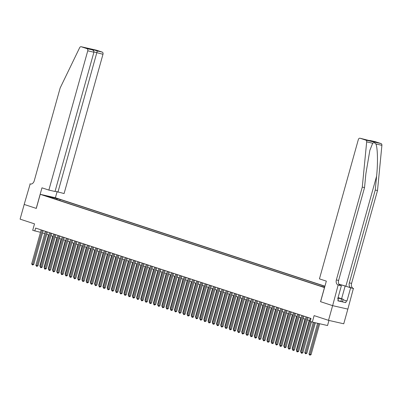 <?xml version="1.0" encoding="UTF-8"?>
<svg xmlns="http://www.w3.org/2000/svg" width="402" height="402" viewBox="0 0 402 402"><rect width="100%" height="100%" fill="white"/><g stroke="black" fill="none" stroke-linecap="round" stroke-linejoin="round"><path stroke-width="0.6" d="M44.622 195.648L47.823 196.472L44.622 195.648M324.927 286.184L55.456 197.764L40.23 194.312L324.535 287.591M347.846 309.098L343.745 323.791L328.519 320.334L314.118 315.61L312.314 322.077L327.54 325.53L328.962 320.434M36.225 208.397L41.969 187.824L48.868 190.091L87.752 50.813A1.834 1.327 -77.2 0 0 86.983 48.637L81.244 46.753A1.834 1.327 -77.2 0 0 81.159 46.727A1.834 1.327 -77.2 0 0 79.646 47.692L60.169 87.953L34.245 180.799A4.276 3.09 102.8 0 1 30.356 184.005A4.276 3.09 102.8 0 1 30.155 183.95L24.18 204.442L36.291 208.407L24.2 204.447L20.1 219.14L34.502 223.864L32.698 230.331L40.481 232.311M375.136 141.655A1.834 1.327 102.8 0 1 375.222 141.67A1.834 1.327 102.8 0 1 375.312 141.695L381.051 143.579A1.834 1.327 102.8 0 1 381.9 145.323L377.508 190.528L351.584 283.38A4.276 3.09 -77.2 0 0 353.383 288.46L347.871 309.103L332.64 305.651L320.535 301.676L332.62 305.646L328.519 320.334M312.314 322.077L310.208 321.384L311.032 318.449L35.617 228.08L34.798 231.019M324.625 287.259L321.168 286.34L324.58 287.425M51.144 197.729L51.024 197.397L48.139 196.744L319.766 285.867L324.65 287.179M51.024 197.397L46.396 195.88L60.159 199.472L324.886 286.33M320.535 301.676L324.469 287.576M36.291 208.417L40.23 194.312M42.547 232.939L44.697 233.642M46.753 234.316L48.903 235.024M50.959 235.698L53.109 236.401M55.159 237.074L57.31 237.783M59.365 238.456L61.516 239.16M63.571 239.833L65.722 240.542M67.777 241.215L69.928 241.919M71.978 242.592L74.129 243.3M76.184 243.974L78.335 244.677M80.39 245.351L82.541 246.059M84.596 246.733L86.747 247.441M88.797 248.114L90.952 248.818M93.003 249.491L95.153 250.2M97.209 250.873L99.359 251.577M101.415 252.25L103.565 252.958M105.62 253.632L107.771 254.335M109.821 255.009L111.972 255.717M114.027 256.391L116.178 257.094M118.233 257.767L120.384 258.476M122.439 259.149L124.59 259.853M126.64 260.531L128.791 261.235M130.846 261.908L132.997 262.617M135.052 263.29L137.203 263.993M139.258 264.667L141.409 265.375M143.459 266.049L145.614 266.752M147.665 267.425L149.815 268.134M151.871 268.807L154.021 269.511M156.076 270.184L158.227 270.893M160.277 271.566L162.433 272.27M164.483 272.948L166.634 273.651M168.689 274.325L170.84 275.033M172.895 275.707L175.046 276.41M177.101 277.084L179.252 277.792M181.302 278.465L183.453 279.169M185.508 279.842L187.659 280.551M189.714 281.224L191.865 281.928M193.92 282.601L196.07 283.309M198.121 283.983L200.276 284.686M202.327 285.365L204.477 286.068M206.533 286.742L208.683 287.45M210.738 288.123L212.889 288.827M214.939 289.5L217.095 290.209M219.145 290.882L221.296 291.586M223.351 292.259L225.502 292.968M227.557 293.641L229.708 294.344M231.763 295.018L233.914 295.726M235.964 296.4L238.115 297.103M240.17 297.776L242.321 298.485M244.376 299.158L246.526 299.867M248.582 300.54L250.732 301.244M252.783 301.917L254.938 302.626M256.989 303.299L259.139 304.002M261.194 304.676L263.345 305.384M265.4 306.058L267.551 306.761M269.601 307.435L271.757 308.143M273.807 308.816L275.958 309.52M278.013 310.193L280.164 310.902M282.219 311.575L284.37 312.279M286.425 312.957L288.576 313.661M290.626 314.334L292.777 315.042M294.832 315.716L296.983 316.419M299.038 317.093L301.188 317.801M303.244 318.474L305.394 319.178M307.445 319.851L309.595 320.56M59.848 200.588L60.159 199.472M57.275 198.819L56.496 199.487M52.652 197.302L52.441 198.156M310.49 321.474L301.807 352.579L300.751 352.237L310.259 318.193M311.49 321.806L302.832 352.815L301.807 352.579L301.585 353.313L300.751 352.237M302.832 352.815L301.585 353.313M317.59 323.273L308.982 354.102L310.037 354.448L311.063 354.68L319.701 323.751M311.063 354.68L309.816 355.177L318.67 323.52M309.816 355.177L308.982 354.102M337.941 298.038L340.806 298.666L338.037 297.686M337.71 298.862L338.353 299.073L337.861 300.837L345.8 302.636L337.916 300.641M338.067 297.58L343.117 299.204L337.916 298.118M342.464 301.555L343.117 299.204M340.881 301.425L341.539 299.073M377.508 190.528L375.257 190.02L349.333 282.872A4.276 3.09 -77.2 0 0 351.127 287.948L345.871 286.224A7.955 0.372 15.6 0 0 338.906 284.184M375.257 190.02L376.604 176.156C378.001 162.931 377.659 147.725 375.88 143.956C374.77 142.645 373.704 142.403 372.694 143.233L369.85 150.343L365.88 173.724L364.539 187.588L338.61 280.44A4.276 3.09 -77.2 0 0 340.409 285.52L338.152 285.008L332.64 305.651M320.595 301.701L326.339 281.129L319.444 278.867L358.328 139.589A1.834 1.327 -77.2 0 1 359.996 138.218A1.834 1.327 -77.2 0 1 360.081 138.243L365.82 140.127L381.051 143.579M364.539 187.588L362.282 187.076L336.358 279.928A4.276 3.09 -77.2 0 0 338.152 285.008M372.694 143.233L366.674 141.866L362.282 187.076M342.976 299.716L346.951 301.023L342.956 299.781M345.8 302.636L346.293 300.872M338.353 299.073L337.695 298.922L341.368 285.762L338.383 285.083M353.614 288.536L345.142 286.058A6.869 0.322 15.6 0 0 338.941 284.244M346.951 301.023L350.629 287.862M339.896 285.274L341.368 285.762M366.674 141.866A1.834 1.327 -77.2 0 0 365.82 140.127M375.312 141.695L370.222 140.539L368.689 140.544M370.393 140.579L373.538 141.65M373.88 141.725L360.081 138.243M55.094 191.211L64.094 193.543L102.982 54.265L93.952 51.928M57.943 192.146L97.294 50.974L102.208 52.089L96.47 50.205L81.244 46.753M29.924 183.875L30.738 184.061M55.391 197.749L57.039 191.849M48.868 190.091L55.019 191.483L93.907 52.21L87.752 50.813M102.208 52.089A1.834 1.327 102.8 0 1 102.982 54.265M86.983 48.637L92.063 49.798L88.731 48.712M88.571 48.657L91.902 49.753C93.375 50.28 94.043 51.099 93.907 52.21M88.41 48.607L93.802 49.828L93.581 50.828M307.103 317.158L297.601 351.202L296.55 350.856L306.053 316.816M308.108 317.49L298.631 351.433L297.601 351.202L297.379 351.931L296.957 351.795L296.55 350.856M298.631 351.433L297.379 351.931M302.902 315.781L293.395 349.82L292.344 349.479L301.847 315.434M303.902 316.108L294.425 350.057L293.395 349.82L293.174 350.554L292.344 349.479M294.425 350.057L293.174 350.554M298.696 314.399L289.189 348.444L288.139 348.097L297.646 314.052M299.696 314.726L290.219 348.675L289.189 348.444L288.973 349.172L288.139 348.097M290.219 348.675L288.973 349.172M294.49 313.022L284.988 347.062L283.933 346.72L293.44 312.676M295.49 313.349L286.013 347.298L284.988 347.062L284.767 347.795L283.933 346.72M286.013 347.298L284.767 347.795M313.274 322.293L304.781 352.725L306.862 353.303L315.384 322.771M306.862 353.303L305.61 353.8L314.354 322.54M305.61 353.8L304.781 352.725M309.208 320.429L300.575 351.343L300.967 351.474M300.837 351.941L300.575 351.343M305.002 319.052L296.369 349.966L296.761 350.092M296.631 350.559L296.369 349.966M300.796 317.67L292.164 348.584L292.555 348.715M292.425 349.182L292.164 348.584M290.284 311.64L280.782 345.685L279.732 345.338L289.234 311.294M291.289 311.967L281.812 345.916L280.782 345.685L280.561 346.413L280.139 346.278L279.732 345.338M281.812 345.916L280.561 346.413M296.591 316.294L287.963 347.202L288.355 347.333M288.224 347.8L287.963 347.202M286.083 310.259L276.576 344.303L275.526 343.956L285.028 309.917M287.083 310.59L277.606 344.539L276.576 344.303L276.355 345.032L275.526 343.956M277.606 344.539L276.355 345.032M292.385 314.912L283.757 345.826L284.149 345.956M284.018 346.423L283.757 345.826M281.877 308.882L272.37 342.926L271.32 342.579L280.827 308.535M282.877 309.208L273.4 343.157L272.37 342.926L272.149 343.655L271.32 342.579M273.4 343.157L272.149 343.655M288.184 313.53L279.551 344.444L279.943 344.574M279.812 345.042L279.551 344.444M277.671 307.5L268.164 341.544L267.114 341.197L276.621 307.158M278.671 307.832L269.194 341.775L268.164 341.544L267.948 342.273L267.114 341.197M269.194 341.775L267.948 342.273M283.978 312.153L275.345 343.067L275.737 343.192M275.606 343.66L275.345 343.067M273.466 306.123L263.963 340.162L262.908 339.821L272.415 305.776M274.471 306.45L264.988 340.399L263.963 340.162L263.742 340.896L262.908 339.821M264.988 340.399L263.742 340.896M279.772 310.771L271.144 341.685L271.531 341.816M271.4 342.283L271.144 341.685M269.26 304.741L259.757 338.786L258.707 338.439L268.209 304.399M270.265 305.073L260.787 339.017L259.757 338.786L259.536 339.514L259.114 339.378L258.707 338.439M260.787 339.017L259.536 339.514M275.566 309.394L266.938 340.308L267.33 340.434M267.199 340.901L266.938 340.308M265.059 303.364L255.551 337.404L254.501 337.062L264.003 303.018M266.059 303.691L256.582 337.64L255.551 337.404L255.33 338.137L254.501 337.062M256.582 337.64L255.33 338.137M271.365 308.012L262.732 338.926L263.124 339.057M262.993 339.524L262.732 338.926M260.853 301.982L251.345 336.027L250.295 335.68L259.803 301.636M261.853 302.314L252.376 336.258L251.345 336.027L251.129 336.755L250.295 335.68M252.376 336.258L251.129 336.755M267.159 306.636L258.526 337.549L258.918 337.675M258.787 338.142L258.526 337.549M256.647 300.606L247.145 334.645L246.089 334.303L255.597 300.259M257.652 300.932L248.17 334.881L247.145 334.645L246.923 335.379L246.089 334.303M248.17 334.881L246.923 335.379M262.953 305.254L254.32 336.167L254.712 336.298M254.582 336.765L254.32 336.167M252.441 299.224L242.939 333.268L241.888 332.921L251.391 298.877M253.446 299.55L243.969 333.499L242.939 333.268L242.718 333.997L242.295 333.861L241.888 332.921M243.969 333.499L242.718 333.997M258.747 303.877L250.119 334.791L250.511 334.916M250.381 335.384L250.119 334.791M248.24 297.842L238.733 331.886L237.682 331.539L247.185 297.5M249.24 298.173L239.763 332.122L238.733 331.886L238.512 332.615L237.682 331.539M239.763 332.122L238.512 332.615M254.546 302.495L245.913 333.409L246.305 333.539M246.175 334.007L245.913 333.409M244.034 296.465L234.527 330.509L233.477 330.163L242.984 296.118M245.034 296.792L235.557 330.74L234.527 330.509L234.311 331.238L233.477 330.163M235.557 330.74L234.311 331.238M250.34 301.113L241.708 332.027L242.099 332.158M241.969 332.625L241.708 332.027M239.828 295.083L230.326 329.127L229.271 328.781L238.778 294.741M240.833 295.415L231.351 329.359L230.326 329.127L230.105 329.856L229.271 328.781M231.351 329.359L230.105 329.856M246.135 299.736L237.502 330.65L237.894 330.776M237.763 331.248L237.502 330.65M235.622 293.706L226.12 327.746L225.07 327.404L234.572 293.359M236.627 294.033L227.15 327.982L226.12 327.746L225.899 328.479L225.07 327.404M227.15 327.982L225.899 328.479M241.929 298.354L233.301 329.268L233.693 329.399M233.562 329.866L233.301 329.268M231.421 292.324L221.914 326.369L220.864 326.022L230.366 291.983M232.421 292.656L222.944 326.6L221.914 326.369L221.693 327.097L220.864 326.022M222.944 326.6L221.693 327.097M237.723 296.977L229.095 327.891L229.487 328.017M229.356 328.484L229.095 327.891M227.215 290.947L217.708 324.987L216.658 324.645L226.165 290.601M228.215 291.274L218.738 325.223L217.708 324.987L217.487 325.721L216.658 324.645M218.738 325.223L217.487 325.721M233.522 295.596L224.889 326.509L225.281 326.64M225.15 327.107L224.889 326.509M223.009 289.566L213.502 323.61L212.452 323.263L221.959 289.219M224.009 289.897L214.532 323.841L213.502 323.61L213.286 324.339L212.452 323.263M214.532 323.841L213.286 324.339M229.316 294.219L220.683 325.133L221.075 325.258M220.944 325.726L220.683 325.133M218.804 288.189L209.301 322.228L208.251 321.886L217.753 287.842M219.809 288.515L210.326 322.464L209.301 322.228L209.08 322.962L208.251 321.886M210.326 322.464L209.08 322.962M225.11 292.837L216.482 323.751L216.869 323.881M216.743 324.349L216.482 323.751M214.598 286.807L205.095 320.851L204.045 320.505L213.547 286.46M215.603 287.134L206.125 321.082L205.095 320.851L204.874 321.58L204.452 321.444L204.045 320.505M206.125 321.082L204.874 321.58M220.904 291.46L212.276 322.374L212.668 322.499M212.537 322.967L212.276 322.374M210.397 285.425L200.889 319.469L199.839 319.123L209.341 285.083M211.397 285.757L201.92 319.706L200.889 319.469L200.668 320.198L199.839 319.123M201.92 319.706L200.668 320.198M216.703 290.078L208.07 320.992L208.462 321.123M208.331 321.59L208.07 320.992M206.191 284.048L196.684 318.093L195.633 317.746L205.141 283.701M207.191 284.375L197.714 318.324L196.684 318.093L196.467 318.821L195.633 317.746M197.714 318.324L196.467 318.821M201.985 282.666L192.483 316.711L191.427 316.364L200.935 282.325M202.99 282.998L193.508 316.942L192.483 316.711L192.262 317.439L191.427 316.364M193.508 316.942L192.262 317.439M197.779 281.289L188.277 315.329L187.226 314.987L196.729 280.943M198.784 281.616L189.307 315.565L188.277 315.329L188.056 316.062L187.226 314.987M189.307 315.565L188.056 316.062M212.497 288.701L203.864 319.61L204.256 319.741M204.126 320.208L203.864 319.61M208.291 287.319L199.658 318.233L200.05 318.359M199.92 318.831L199.658 318.233M204.085 285.938L195.457 316.851L195.849 316.982M195.719 317.449L195.457 316.851M193.578 279.908L184.071 313.952L183.021 313.605L192.523 279.566M194.578 280.239L185.101 314.183L184.071 313.952L183.85 314.681L183.021 313.605M185.101 314.183L183.85 314.681M199.884 284.561L191.251 315.475L191.643 315.6M191.513 316.067L191.251 315.475M189.372 278.531L179.865 312.57L178.815 312.228L188.322 278.184M190.372 278.857L180.895 312.806L179.865 312.57L179.649 313.304L178.815 312.228M180.895 312.806L179.649 313.304M195.679 283.179L187.046 314.093L187.438 314.223M187.307 314.691L187.046 314.093M185.166 277.149L175.664 311.193L174.609 310.846L184.116 276.807M186.171 277.481L176.689 311.424L175.664 311.193L175.443 311.922L174.609 310.846M176.689 311.424L175.443 311.922M191.473 281.802L182.84 312.716L183.232 312.841M183.101 313.309L182.84 312.716M180.96 275.772L171.458 309.811L170.408 309.47L179.91 275.425M181.965 276.099L172.488 310.048L171.458 309.811L171.237 310.545L170.408 309.47M172.488 310.048L171.237 310.545M187.267 280.42L178.639 311.334L179.031 311.465M178.9 311.932L178.639 311.334M176.759 274.39L167.252 308.434L166.202 308.088L175.704 274.043M177.759 274.717L168.282 308.666L167.252 308.434L167.031 309.163L166.202 308.088M168.282 308.666L167.031 309.163M183.061 279.043L174.433 309.957L174.825 310.083M174.694 310.55L174.433 309.957M172.553 273.008L163.046 307.053L161.996 306.711L171.503 272.667M173.553 273.34L164.076 307.289L163.046 307.053L162.825 307.786L161.996 306.711M164.076 307.289L162.825 307.786M178.86 277.661L170.227 308.575L170.619 308.706M170.488 309.173L170.227 308.575M168.348 271.631L158.84 305.676L157.79 305.329L167.297 271.285M169.348 271.958L159.87 305.907L158.84 305.676L158.624 306.404L157.79 305.329M159.87 305.907L158.624 306.404M174.654 276.285L166.021 307.193L166.413 307.324M166.282 307.791L166.021 307.193M164.142 270.25L154.639 304.294L153.589 303.947L163.091 269.908M165.147 270.581L155.664 304.525L154.639 304.294L154.418 305.023L153.996 304.887L153.589 303.947M155.664 304.525L154.418 305.023M170.448 274.903L161.82 305.816L162.212 305.942M162.081 306.414L161.82 305.816M159.936 268.873L150.433 302.912L149.383 302.57L158.885 268.526M160.941 269.199L151.464 303.148L150.433 302.912L150.212 303.646L149.383 302.57M151.464 303.148L150.212 303.646M166.242 273.521L157.614 304.435L158.006 304.565M157.875 305.033L157.614 304.435M155.735 267.491L146.227 301.535L145.177 301.188L154.685 267.149M156.735 267.822L147.258 301.766L146.227 301.535L146.006 302.264L145.177 301.188M147.258 301.766L146.006 302.264M162.041 272.144L153.408 303.058L153.8 303.183M153.67 303.651L153.408 303.058M151.529 266.114L142.022 300.153L140.971 299.812L150.479 265.767M152.529 266.441L143.052 300.389L142.022 300.153L141.805 300.887L140.971 299.812M143.052 300.389L141.805 300.887M157.835 270.762L149.202 301.676L149.594 301.807M149.464 302.274L149.202 301.676M147.323 264.732L137.821 298.776L136.765 298.43L146.273 264.39M148.328 265.064L138.846 299.008L137.821 298.776L137.6 299.505L136.765 298.43M138.846 299.008L137.6 299.505M153.629 269.385L144.996 300.299L145.388 300.425M145.258 300.892L144.996 300.299M143.117 263.355L133.615 297.395L132.565 297.053L142.067 263.008M144.122 263.682L134.645 297.631L133.615 297.395L133.394 298.128L132.565 297.053M134.645 297.631L133.394 298.128M149.423 268.003L140.795 298.917L141.187 299.048M141.057 299.515L140.795 298.917M138.916 261.973L129.409 296.018L128.359 295.671L137.861 261.627M139.916 262.305L130.439 296.249L129.409 296.018L129.188 296.746L128.359 295.671M130.439 296.249L129.188 296.746M145.222 266.626L136.59 297.54L136.981 297.666M136.851 298.133L136.59 297.54M134.71 260.596L125.203 294.636L124.153 294.294L133.66 260.25M135.71 260.923L126.233 294.872L125.203 294.636L124.987 295.369L124.153 294.294M126.233 294.872L124.987 295.369M141.017 265.245L132.384 296.158L132.776 296.289M132.645 296.756L132.384 296.158M130.504 259.215L121.002 293.259L119.947 292.912L129.454 258.868M131.509 259.541L122.027 293.49L121.002 293.259L120.781 293.988L119.947 292.912M122.027 293.49L120.781 293.988M136.811 263.868L128.178 294.777L128.57 294.907M128.439 295.375L128.178 294.777M126.298 257.833L116.796 291.877L115.746 291.53L125.248 257.491M127.303 258.164L117.826 292.113L116.796 291.877L116.575 292.606L116.153 292.47L115.746 291.53M117.826 292.113L116.575 292.606M132.605 262.486L123.977 293.4L124.369 293.53M124.238 293.998L123.977 293.4M122.097 256.456L112.59 290.5L111.54 290.154L121.042 256.109M123.097 256.783L113.62 290.731L112.59 290.5L112.369 291.229L111.54 290.154M113.62 290.731L112.369 291.229M128.399 261.104L119.771 292.018L120.163 292.148M120.032 292.616L119.771 292.018M117.892 255.074L108.384 289.118L107.334 288.772L116.841 254.732M118.891 255.406L109.414 289.35L108.384 289.118L108.163 289.847L107.334 288.772M109.414 289.35L108.163 289.847M124.198 259.727L115.565 290.641L115.957 290.767M115.826 291.234L115.565 290.641M113.686 253.697L104.183 287.737L103.128 287.395L112.635 253.35M114.686 254.024L105.208 287.973L104.183 287.737L103.962 288.47L103.128 287.395M105.208 287.973L103.962 288.47M119.992 258.345L111.359 289.259L111.751 289.39M111.62 289.857L111.359 289.259M109.48 252.315L99.977 286.36L98.927 286.013L108.429 251.974M110.485 252.647L101.002 286.591L99.977 286.36L99.756 287.088L99.334 286.953L98.927 286.013M101.002 286.591L99.756 287.088M115.786 256.968L107.158 287.882L107.55 288.008M107.419 288.475L107.158 287.882M105.274 250.938L95.771 284.978L94.721 284.636L104.224 250.592M106.279 251.265L96.802 285.214L95.771 284.978L95.55 285.711L94.721 284.636M96.802 285.214L95.55 285.711M111.58 255.587L102.952 286.5L103.344 286.631M103.213 287.098L102.952 286.5M101.073 249.557L91.566 283.601L90.515 283.254L100.023 249.21M102.073 249.888L92.596 283.832L91.566 283.601L91.344 284.33L90.515 283.254M92.596 283.832L91.344 284.33M107.379 254.21L98.746 285.124L99.138 285.249M99.008 285.716L98.746 285.124M96.867 248.18L87.36 282.219L86.309 281.877L95.817 247.833M97.867 248.506L88.39 282.455L87.36 282.219L87.144 282.953L86.309 281.877M88.39 282.455L87.144 282.953M103.173 252.828L94.54 283.742L94.932 283.872M94.802 284.34L94.54 283.742M92.661 246.798L83.159 280.842L82.103 280.495L91.611 246.451M93.666 247.124L84.184 281.073L83.159 280.842L82.938 281.571L82.103 280.495M84.184 281.073L82.938 281.571M98.967 251.451L90.334 282.365L90.726 282.49M90.596 282.958L90.334 282.365M88.455 245.416L78.953 279.46L77.903 279.114L87.405 245.074M89.46 245.748L79.983 279.697L78.953 279.46L78.732 280.189L78.31 280.053L77.903 279.114M79.983 279.697L78.732 280.189M94.761 250.069L86.134 280.983L86.525 281.114M86.395 281.581L86.134 280.983M84.254 244.039L74.747 278.083L73.697 277.737L83.199 243.692M85.254 244.366L75.777 278.315L74.747 278.083L74.526 278.812L73.697 277.737M75.777 278.315L74.526 278.812M90.561 248.687L81.928 279.601L82.32 279.732M82.189 280.199L81.928 279.601M80.048 242.657L70.541 276.702L69.491 276.355L78.998 242.316M81.048 242.989L71.571 276.933L70.541 276.702L70.325 277.43L69.491 276.355M71.571 276.933L70.325 277.43M86.355 247.31L77.722 278.224L78.114 278.35M77.983 278.822L77.722 278.224M75.842 241.28L66.34 275.32L65.285 274.978L74.792 240.934M76.847 241.607L67.365 275.556L66.34 275.32L66.119 276.053L65.285 274.978M67.365 275.556L66.119 276.053M82.149 245.929L73.516 276.842L73.908 276.973M73.777 277.44L73.516 276.842M71.636 239.899L62.134 273.943L61.084 273.596L70.586 239.557M72.641 240.23L63.164 274.174L62.134 273.943L61.913 274.672L61.491 274.536L61.084 273.596M63.164 274.174L61.913 274.672M77.943 244.552L69.315 275.465L69.707 275.591M69.576 276.058L69.315 275.465M67.435 238.522L57.928 272.561L56.878 272.219L66.38 238.175M68.435 238.848L58.958 272.797L57.928 272.561L57.707 273.295L56.878 272.219M58.958 272.797L57.707 273.295M73.742 243.17L65.109 274.084L65.501 274.214M65.37 274.682L65.109 274.084M63.23 237.14L53.722 271.184L52.672 270.837L62.179 236.793M64.23 237.471L54.752 271.415L53.722 271.184L53.506 271.913L52.672 270.837M54.752 271.415L53.506 271.913M69.536 241.793L60.903 272.707L61.295 272.832M61.164 273.3L60.903 272.707M59.024 235.763L49.521 269.802L48.466 269.461L57.973 235.416M60.024 236.09L50.546 270.038L49.521 269.802L49.3 270.536L48.466 269.461M50.546 270.038L49.3 270.536M65.33 240.411L56.697 271.325L57.089 271.456M56.958 271.923L56.697 271.325M54.818 234.381L45.315 268.425L44.265 268.079L53.767 234.034M55.823 234.708L46.341 268.657L45.315 268.425L45.094 269.154L44.672 269.018L44.265 268.079M46.341 268.657L45.094 269.154M61.124 239.034L52.496 269.948L52.888 270.074M52.757 270.541L52.496 269.948M50.612 232.999L41.11 267.044L40.059 266.697L49.562 232.657M51.617 233.331L42.14 267.28L41.11 267.044L40.888 267.777L40.059 266.697M42.14 267.28L40.888 267.777M56.918 237.652L48.29 268.566L48.682 268.697M48.552 269.164L48.29 268.566M46.411 231.622L36.904 265.667L35.853 265.32L45.361 231.276M47.411 231.949L37.934 265.898L36.904 265.667L36.682 266.395L35.853 265.32M37.934 265.898L36.682 266.395M52.717 236.275L44.084 267.184L44.476 267.315M44.346 267.782L44.084 267.184M42.205 230.24L32.698 264.285L31.647 263.938L41.155 229.899M43.205 230.572L33.728 264.516L32.698 264.285L32.482 265.013L31.647 263.938M33.728 264.516L32.482 265.013M48.511 234.894L39.878 265.807L40.27 265.933M40.14 266.405L39.878 265.807M376.604 176.156L345.871 286.224M338.61 280.44L336.358 279.928M349.333 282.872L351.584 283.38M381.9 145.323L375.88 143.956M351.127 287.948L353.383 288.46M341.61 298.706L345.142 286.058M93.802 49.828L97.294 50.974M30.567 184.041L30.155 183.95M375.222 141.67L370.222 140.539M359.996 138.218L373.709 141.685M81.159 46.727L96.385 50.18"/></g></svg>
